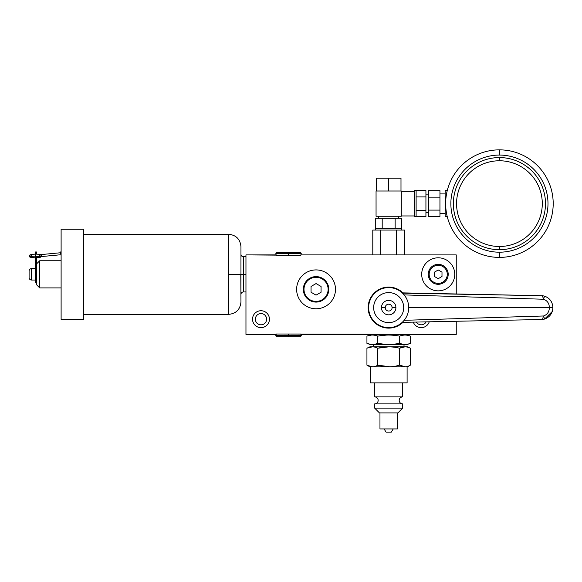 <?xml version="1.0" encoding="UTF-8"?>
<svg xmlns="http://www.w3.org/2000/svg" width="582" height="582" viewBox="0 0 582 582"><rect width="100%" height="100%" fill="white"/><g stroke="black" fill="none" stroke-linecap="round" stroke-linejoin="round"><path stroke-width="0.87" d="M282.757 252.537L300.61 252.537L301.28 253.701L288.541 253.701L301.28 253.701L300.858 254.901L456.252 254.901L456.252 293.968L456.252 254.901L300.858 254.901L300.858 255.302L245.96 254.901L245.96 334.41L276.224 334.41L276.224 334.01L456.252 334.41L456.252 321.257L456.252 334.41L300.858 334.41L301.28 335.61L288.541 335.61L288.541 336.774L276.472 336.774L275.803 335.61L288.541 335.61L275.803 335.61L276.224 334.41L245.96 334.41L245.96 254.901L276.224 254.901L245.96 254.901L245.96 334.41L276.224 334.41L276.224 334.01L300.858 334.01L276.224 334.01L276.101 334.41M429.24 321.81A8.454 8.454 0 0 1 413.278 322.13A8.454 8.454 0 0 0 429.24 321.81A8.454 8.454 0 0 1 413.278 322.13M296.631 289.349A19.424 19.424 0 0 1 316.055 269.924A19.424 19.424 0 0 1 335.487 289.349A19.424 19.424 0 0 1 316.055 308.773A19.424 19.424 0 0 1 296.631 289.349A19.424 19.424 0 0 0 316.055 308.773A19.424 19.424 0 0 0 335.487 289.349A19.424 19.424 0 0 0 316.055 269.924A19.424 19.424 0 0 0 296.631 289.349M421.703 274.326A16.522 16.522 0 0 1 438.224 257.804A16.522 16.522 0 0 1 454.746 274.326A16.522 16.522 0 0 1 438.224 290.847A16.522 16.522 0 0 1 421.703 274.326A16.522 16.522 0 0 0 438.224 290.847A16.522 16.522 0 0 0 454.746 274.326A16.522 16.522 0 0 0 438.224 257.804A16.522 16.522 0 0 0 421.703 274.326M252.53 319.191A8.454 8.454 0 0 1 260.983 310.737A8.454 8.454 0 0 1 269.437 319.191A8.454 8.454 0 0 1 260.983 327.637A8.454 8.454 0 0 1 252.53 319.191A8.454 8.454 0 0 0 260.983 327.637A8.454 8.454 0 0 0 269.437 319.191A8.454 8.454 0 0 0 260.983 310.737A8.454 8.454 0 0 0 252.53 319.191M276.101 254.901L276.224 255.302L300.858 255.302L276.224 255.302L275.803 253.701L288.541 253.701L288.541 252.537L288.541 253.701L275.803 253.701L276.472 252.537L288.541 252.537L288.541 255.302M266.614 319.191A5.631 5.631 0 0 1 260.983 324.814A5.631 5.631 0 0 1 255.353 319.191A5.631 5.631 0 0 1 260.983 313.56A5.631 5.631 0 0 1 266.614 319.191A5.631 5.631 0 0 0 260.983 313.56A5.631 5.631 0 0 0 255.353 319.191A5.631 5.631 0 0 0 260.983 324.814A5.631 5.631 0 0 0 266.614 319.191A5.631 5.631 0 0 1 258.168 324.065A5.631 5.631 0 0 1 258.168 314.316A5.631 5.631 0 0 1 266.614 319.191M426.148 321.868A5.631 5.631 0 0 1 416.37 322.072A5.631 5.631 0 0 0 426.148 321.868A5.631 5.631 0 0 1 416.37 322.072M300.858 255.302L300.858 254.901L300.858 255.302L276.224 255.302M300.974 334.41L300.858 334.01L300.858 334.41L456.252 334.41L456.252 321.257M366.936 343.344L366.936 336.12L371.636 334.41L366.936 336.12C370.559 334.715 374.182 334.715 377.805 336.12C374.182 334.715 370.559 334.715 366.936 336.12C370.559 334.715 374.182 334.715 377.805 336.12C385.051 334.715 392.297 334.715 399.543 336.12C392.297 334.715 385.051 334.715 377.805 336.12C385.051 334.715 392.297 334.715 399.543 336.12C403.166 334.715 406.789 334.715 410.412 336.12C406.789 334.715 403.166 334.715 399.543 336.12C403.166 334.715 406.789 334.715 410.412 336.12L405.712 334.41L410.412 336.12L410.412 343.344L407.451 344.42L369.905 344.42L366.936 343.344C370.559 344.748 374.182 344.748 377.805 343.344C385.051 344.748 392.297 344.748 399.543 343.344C403.166 344.748 406.789 344.748 410.412 343.344L410.412 336.12L410.412 343.344L407.451 344.42L369.905 344.42L366.936 343.344L366.936 336.12L366.936 343.344C370.559 344.748 374.182 344.748 377.805 343.344L377.805 336.12L377.805 343.344C385.051 344.748 392.297 344.748 399.543 343.344L399.543 336.12L399.543 343.344C403.166 344.748 406.789 344.748 410.412 343.344L410.412 343.344C406.789 344.748 403.166 344.748 399.543 343.344L399.543 343.344C392.297 344.748 385.051 344.748 377.805 343.344C374.182 344.748 370.559 344.748 366.936 343.344L369.905 344.42M384.295 344.224L378.584 343.482M378.191 336.054L385.982 335.13M402.737 344.217L399.805 343.438M399.659 336.076L403.632 335.13M372.356 344.406L371.025 344.333L372.356 344.406M370.13 344.217L367.337 343.482M367.126 336.054L371.025 335.13M373.338 346.828L373.338 344.42M404.017 344.42L404.017 346.828M407.102 382.876L370.254 382.876L407.102 382.876L407.102 366.856L407.102 382.876L407.102 366.856L410.412 365.14L410.412 348.211C406.789 346.406 403.166 346.406 399.543 348.211C403.166 346.406 406.789 346.406 410.412 348.211L407.451 346.828L369.905 346.828L407.451 346.828L410.412 348.211L410.412 365.14L410.412 348.211C406.789 346.406 403.166 346.406 399.543 348.211L399.543 365.14C403.166 367.38 406.789 367.38 410.412 365.14L407.451 366.856L369.905 366.856L366.936 365.14C370.559 367.38 374.182 367.38 377.805 365.14C385.051 367.38 392.297 367.38 399.543 365.14L399.543 348.211C392.297 346.406 385.051 346.406 377.805 348.211L377.805 365.14L377.805 348.211C374.182 346.406 370.559 346.406 366.936 348.211L366.936 365.14L366.936 348.211L369.905 346.828L366.936 348.211C370.559 346.406 374.182 346.406 377.805 348.211C374.182 346.406 370.559 346.406 366.936 348.211L366.936 365.14C370.559 367.38 374.182 367.38 377.805 365.14C385.051 367.38 392.297 367.38 399.543 365.14C403.166 367.38 406.789 367.38 410.412 365.14C406.789 367.38 403.166 367.38 399.543 365.14C392.297 367.38 385.051 367.38 377.805 365.14C374.182 367.38 370.559 367.38 366.936 365.14L369.905 366.856L366.936 365.14M389.831 366.805L377.805 365.14L389.831 366.805M388.674 346.85L377.805 348.211C385.051 346.406 392.297 346.406 399.543 348.211C392.297 346.406 385.051 346.406 377.805 348.211L377.805 365.14M405.399 366.813L399.543 365.14L405.399 366.813M404.956 346.85L399.536 348.203L399.543 365.14M372.793 366.813L367.62 365.518L372.793 366.813M372.349 346.85L367.104 348.131M370.254 382.876L370.254 366.856L370.254 382.876L370.254 366.856L407.451 366.856L369.905 366.856M397.892 412.914L402.693 408.106L397.892 412.914L379.464 412.914L374.655 408.106L374.655 403.901L402.693 403.901L402.693 408.106L374.655 408.106L402.693 408.106L402.693 403.901A3.507 3.507 0 0 1 399.194 400.401A3.507 3.507 0 0 1 402.693 396.895L374.655 396.895L374.655 382.876L374.655 396.895A3.507 3.507 0 0 1 378.162 400.401A3.507 3.507 0 0 1 374.655 403.901L374.655 408.106L379.464 412.914L374.655 408.106L374.655 403.901L402.693 403.901L402.693 408.106L397.892 412.914L379.464 412.914M402.693 382.876L402.693 396.895L402.693 382.876L402.693 396.895L374.655 396.895A3.507 3.507 0 0 1 378.162 400.401A3.507 3.507 0 0 1 374.655 403.901A3.507 3.507 0 0 0 378.162 400.401A3.507 3.507 0 0 0 374.655 396.895L374.655 382.876M397.39 428.934L379.966 428.934L379.966 412.914L379.966 428.934L397.39 428.934L397.39 412.914M402.693 396.895A3.507 3.507 0 0 0 399.194 400.401A3.507 3.507 0 0 0 402.693 403.901L374.655 403.901L402.693 403.901A3.507 3.507 0 0 1 399.194 400.401A3.507 3.507 0 0 1 402.693 396.895L374.655 396.895L402.693 396.895M384.105 428.934L386.07 432.142L391.279 432.142L393.25 428.934L391.279 432.142L386.07 432.142L384.105 428.934L386.07 432.142M402.948 292.884A20.508 20.508 0 0 0 368.166 307.616A20.508 20.508 0 0 0 402.948 322.341A20.508 20.508 0 0 1 368.166 307.616A20.508 20.508 0 0 1 402.948 292.884A20.508 20.508 0 0 0 374.102 293.19A20.508 20.508 0 0 0 374.102 322.035A20.508 20.508 0 0 0 402.948 322.341M408.637 305.979L408.702 307.616A20.028 20.028 0 0 0 388.674 287.588A20.028 20.028 0 0 0 368.646 307.616A20.028 20.028 0 0 0 388.674 327.637A20.028 20.028 0 0 0 408.702 307.616A20.028 20.028 0 0 0 388.674 287.588A20.028 20.028 0 0 0 368.646 307.616A20.028 20.028 0 0 0 388.674 327.637A20.028 20.028 0 0 0 408.702 307.616L549.364 307.616L408.702 307.616A20.028 20.028 0 0 0 378.664 290.265A20.028 20.028 0 0 0 378.664 324.96A20.028 20.028 0 0 0 408.702 307.616L408.637 309.253L408.702 307.616L549.364 307.616C549.263 303.426 547.32 300.639 543.544 299.243L542.409 295.721L402.227 292.87L404.163 294.907L403.297 293.925L404.163 294.907L543.544 299.243L404.163 294.907L403.297 293.925M402.533 293.153L542.409 295.721L402.227 292.87L404.163 294.907L543.544 299.243C547.32 300.639 549.263 303.426 549.364 307.616L552.9 307.616C552.551 301.883 549.772 298.071 544.57 296.18L542.955 295.78L544.563 296.173L543.544 299.243L544.337 296.1M402.649 321.962L402.227 322.355L542.409 319.503L402.227 322.355L402.649 321.962L402.227 322.355L542.409 319.503L543.544 315.982L404.163 320.318L402.94 321.671L404.163 320.318L402.94 321.671L404.163 320.318L543.544 315.982C547.32 314.586 549.255 311.799 549.364 307.616C549.255 311.799 547.32 314.586 543.544 315.982L404.163 320.318L402.94 321.671L404.163 320.318L543.464 315.982L404.388 320.311M545.392 318.754L552.26 311.486L545.378 318.761M552.9 307.58L552.9 307.616C552.544 313.342 549.772 317.154 544.57 319.052L544.563 319.052C549.772 317.154 552.544 313.342 552.9 307.616L549.364 307.616C549.255 311.799 547.32 314.586 543.544 315.982L544.57 319.052L542.955 319.445A3.608 3.608 0 0 1 542.409 319.503A3.608 3.608 80.9 0 0 542.955 319.445A3.608 3.608 0 0 1 542.409 319.503L543.544 315.982L544.57 319.052L543.544 315.982L542.409 319.503A3.608 3.608 80.9 0 0 542.955 319.445L543.661 319.3M544.09 319.191L544.57 319.052C549.772 317.154 552.544 313.342 552.9 307.616C552.551 301.883 549.772 298.071 544.57 296.18L542.955 295.78A3.608 3.608 0 0 0 542.409 295.721L543.544 299.243L542.409 295.721A3.608 3.608 99.1 0 1 542.955 295.772A3.608 3.608 0 0 0 542.409 295.721A3.608 3.608 99.1 0 1 542.81 295.751M544.046 296.02L546.323 296.9M403.697 307.616A15.023 15.023 0 0 0 388.674 292.593A15.023 15.023 0 0 0 373.659 307.616A15.023 15.023 0 0 0 388.674 322.632A15.023 15.023 0 0 0 403.697 307.616A15.023 15.023 0 0 0 388.674 292.593A15.023 15.023 0 0 0 373.659 307.616A15.023 15.023 0 0 1 388.674 292.593A15.023 15.023 0 0 1 403.697 307.616A15.023 15.023 0 0 1 388.674 322.632A15.023 15.023 0 0 1 373.659 307.616A15.023 15.023 0 0 0 388.674 322.632A15.023 15.023 0 0 0 403.697 307.616A15.023 15.023 0 0 0 381.166 294.601A15.023 15.023 0 0 0 381.166 320.624A15.023 15.023 0 0 0 403.697 307.616M395.906 307.616A7.231 7.231 0 0 0 388.674 300.385A7.231 7.231 0 0 0 381.45 307.616A7.231 7.231 0 0 1 388.674 300.385A7.231 7.231 0 0 1 395.906 307.616L392.101 307.616A3.419 3.419 0 0 0 388.674 304.19A3.419 3.419 0 0 0 385.255 307.616L381.45 307.616A7.231 7.231 0 0 0 388.674 314.84A7.231 7.231 0 0 0 395.906 307.616A7.231 7.231 0 0 1 388.674 314.84A7.231 7.231 0 0 1 381.45 307.616L385.255 307.616A3.419 3.419 0 0 1 388.674 304.19A3.419 3.419 0 0 1 392.101 307.616A3.419 3.419 0 0 1 388.674 311.035A3.419 3.419 0 0 1 385.255 307.616A3.419 3.419 0 0 0 388.674 311.035A3.419 3.419 0 0 0 392.101 307.616L395.906 307.616L392.101 307.616M372.793 254.901L372.793 230.065L380.73 230.065L380.73 254.901L380.73 230.065L372.793 230.065L372.793 254.901L372.793 230.065L404.563 230.065L396.618 230.065L396.618 254.901L396.618 230.065L380.73 230.065L404.563 230.065L404.563 254.901M375.659 228.268L401.696 228.268L401.696 230.065L401.696 228.268L375.659 228.268L375.659 230.065M375.725 228.268L375.725 218.25L382.199 218.25L382.199 228.268L382.199 218.25L375.725 218.25L375.725 228.268L375.725 218.25L401.624 218.25L395.149 218.25L395.149 228.268L395.149 218.25L382.199 218.25L401.624 218.25L401.624 228.268M398.692 216.249L398.692 218.25M378.664 218.25L378.664 216.249M376.059 216.249L401.296 216.249L401.296 191.012L401.296 216.249L401.296 191.012L376.059 191.012L401.296 191.012L376.059 191.012L376.059 216.249L376.059 191.012L376.059 216.249L401.296 216.249L376.059 216.249M376.358 191.012L376.358 178.194L388.674 178.194L388.674 191.012L388.674 178.194L400.991 178.194L400.991 191.012M414.515 215.951L401.296 215.951M401.296 191.318L414.515 191.318M414.515 190.612L425.929 190.612L414.515 190.612L414.515 216.65L414.515 190.612L416.115 190.612L416.115 216.65L414.515 216.65L425.929 216.65L425.929 210.335L425.929 216.65L416.115 216.65L425.929 216.65L425.929 196.927L425.929 210.335L416.115 210.335L416.115 216.65L414.515 216.65M416.115 190.612L416.115 210.335L425.929 210.335L425.929 190.612L425.929 196.927L416.115 196.927L425.929 196.927L425.929 190.612L416.115 190.612L416.115 196.927L425.929 196.927M428.534 212.394L425.929 212.394M425.929 194.868L428.534 194.868M428.534 210.109L428.534 190.678L428.534 216.584L439.948 216.584L439.948 210.109L439.948 216.584L428.534 216.584L439.948 216.584L439.948 197.153L439.948 210.109L428.534 210.109L439.948 210.109L439.948 190.678L439.948 197.153L428.534 197.153L439.948 197.153L439.948 190.678L428.534 190.678L439.948 190.678L428.534 190.678L428.534 216.584L428.534 210.109L439.948 210.109M445.15 213.347L439.948 213.347M439.948 193.915L445.15 193.915M447.252 190.612L445.15 190.612L445.15 196.927L446.074 196.927L445.15 196.927L445.15 190.612L447.252 190.612L445.15 190.612L445.15 216.65L447.252 216.65M445.15 210.335L445.15 196.927L445.15 210.335L446.074 210.335L445.15 210.335L445.15 216.65L445.15 210.335L446.074 210.335M499.429 155.067A48.568 48.568 0 0 0 450.861 203.635A48.568 48.568 0 0 0 499.429 252.195A48.568 48.568 0 0 0 547.997 203.635A48.568 48.568 0 0 0 499.429 155.067A48.568 48.568 0 0 0 450.861 203.635A48.568 48.568 0 0 0 499.429 252.195L499.429 257.404A53.77 53.77 0 0 0 553.198 203.635A53.77 53.77 0 0 0 499.429 149.858A53.77 53.77 0 0 0 445.652 203.635A53.77 53.77 0 0 0 499.429 257.404A53.77 53.77 0 0 1 445.652 203.635A53.77 53.77 0 0 1 499.429 149.858L499.429 155.067L499.429 149.858A53.77 53.77 0 0 1 553.198 203.635A53.77 53.77 0 0 1 499.429 257.404L499.429 252.195A48.568 48.568 0 0 0 547.997 203.635A48.568 48.568 0 0 0 499.429 155.067A48.568 48.568 0 0 0 457.365 227.911A48.568 48.568 0 0 0 541.486 227.911A48.568 48.568 0 0 0 499.429 155.067L499.429 149.858A53.77 53.77 0 0 0 452.861 230.516A53.77 53.77 0 0 0 545.996 230.516A53.77 53.77 0 0 0 499.429 149.858M499.429 249.693A46.065 46.065 0 0 1 453.363 203.635A46.065 46.065 0 0 1 499.429 157.569A46.065 46.065 0 0 1 545.487 203.635A46.065 46.065 0 0 1 499.429 249.693L499.429 246.492A42.857 42.857 0 0 0 542.286 203.635A42.857 42.857 0 0 0 499.429 160.77A42.857 42.857 0 0 0 456.572 203.635A42.857 42.857 0 0 0 499.429 246.492A42.857 42.857 0 0 1 456.572 203.635A42.857 42.857 0 0 1 499.429 160.77L499.429 157.569A46.065 46.065 0 0 0 453.363 203.635A46.065 46.065 0 0 0 499.429 249.693A46.065 46.065 0 0 0 545.487 203.635A46.065 46.065 0 0 0 499.429 157.569L499.429 160.77A42.857 42.857 0 0 1 542.286 203.635A42.857 42.857 0 0 1 499.429 246.492L499.429 249.693L499.429 246.492M438.224 283.383A9.05 9.05 0 0 0 446.067 269.801A9.05 9.05 0 0 0 430.382 269.801A9.05 9.05 0 0 0 438.224 283.383A9.05 9.05 0 0 0 447.274 274.326A9.05 9.05 0 0 0 438.224 265.276A9.05 9.05 0 0 0 429.174 274.326A9.05 9.05 0 0 0 438.224 283.383A9.05 9.05 0 0 0 447.274 274.326A9.05 9.05 0 0 0 438.224 265.276L438.224 264.352A9.981 9.981 0 0 1 448.205 274.326A9.981 9.981 0 0 1 438.224 284.307L438.224 283.383L438.224 284.307A9.981 9.981 0 0 0 448.205 274.326A9.981 9.981 0 0 0 438.224 264.352L438.224 265.276A9.05 9.05 0 0 0 429.174 274.326A9.05 9.05 0 0 0 438.224 283.383L438.224 284.307A9.981 9.981 0 0 1 428.243 274.326A9.981 9.981 0 0 1 438.224 264.352A9.981 9.981 0 0 0 428.243 274.326A9.981 9.981 0 0 0 438.224 284.307A9.981 9.981 0 0 0 446.867 269.335A9.981 9.981 0 0 0 429.581 269.335A9.981 9.981 0 0 0 438.224 284.307M438.224 278.676L434.456 276.501L434.456 272.15L438.224 269.983L441.993 272.15L441.993 276.501L438.224 278.676L434.456 276.501L434.456 272.15L438.224 269.983L441.993 272.15L441.993 276.501L438.224 278.676L441.993 276.501L441.993 272.15L438.224 269.983L434.456 272.15L434.456 276.501L438.224 278.676M398.43 178.194L378.926 178.194L388.674 178.194L388.674 191.012M328.124 289.349A12.069 12.069 0 0 0 310.024 278.894A12.069 12.069 0 0 0 310.024 299.795A12.069 12.069 0 0 0 328.124 289.349A12.069 12.069 0 0 0 316.055 277.279A12.069 12.069 0 0 0 303.993 289.349A12.069 12.069 0 0 0 316.055 301.418A12.069 12.069 0 0 0 328.124 289.349A12.069 12.069 0 0 0 316.055 277.279A12.069 12.069 0 0 0 303.993 289.349L303.324 289.349A12.739 12.739 0 0 1 316.055 276.61A12.739 12.739 0 0 1 328.794 289.349L328.124 289.349L328.794 289.349A12.739 12.739 0 0 0 316.055 276.61A12.739 12.739 0 0 0 303.324 289.349L303.993 289.349A12.069 12.069 0 0 0 316.055 301.418A12.069 12.069 0 0 0 328.124 289.349L328.794 289.349A12.739 12.739 0 0 1 316.055 302.087A12.739 12.739 0 0 1 303.324 289.349A12.739 12.739 0 0 0 316.055 302.087A12.739 12.739 0 0 0 328.794 289.349A12.739 12.739 0 0 0 309.689 278.32A12.739 12.739 0 0 0 309.689 300.377A12.739 12.739 0 0 0 328.794 289.349M316.055 283.565L321.068 286.46L321.068 292.237L316.055 295.132L311.05 292.237L311.05 286.46L316.055 283.565L321.068 286.46L321.068 292.237L316.055 295.132L311.05 292.237L311.05 286.46L316.055 283.565L311.05 286.46L311.05 292.237L316.055 295.132L321.068 292.237L321.068 286.46L316.055 283.565M294.325 336.774L288.541 336.774L288.541 335.61L301.28 335.61L300.61 336.774L288.541 336.774L288.541 334.01M61.11 297.562L61.11 319.387L83.539 319.387L61.11 319.387L61.11 229.264L83.539 229.264L83.539 319.387L83.539 229.264L61.11 229.264L83.539 229.264M228.537 274.326L245.96 274.326L228.537 274.326L228.537 234.27C236.081 235.012 240.221 239.151 240.955 246.688L240.955 274.326L228.537 274.326L228.537 234.27L83.539 234.27L228.537 234.27L228.537 314.382L83.539 314.382L228.537 314.382L228.537 274.326L228.537 314.382L83.539 314.382M61.11 251.097L61.11 229.264M245.96 291.953L243.356 291.953L243.356 256.706C241.901 256.56 241.101 255.76 240.955 254.298M245.96 274.326L240.955 274.326L240.955 246.688L240.955 294.354C241.101 292.892 241.901 292.091 243.356 291.953L243.356 256.706L245.96 256.706M240.803 274.326L240.955 301.963C240.221 309.508 236.081 313.647 228.537 314.382M36.513 263.952L39.714 260.751L61.11 260.751L39.714 260.751L36.513 263.952L39.714 260.751L39.714 287.908L39.714 260.751L61.11 260.751M61.11 287.908L39.714 287.908L61.11 287.908L39.714 287.908L36.513 284.7L39.714 287.908L39.714 260.751L39.714 287.908L36.513 284.7L36.513 257.004L35.611 257.091L35.509 256.109L35.509 272.943L35.509 256.044A5.151 0.895 0 0 1 40.638 256.844A5.151 0.895 0 0 1 36.513 257.811A5.151 0.895 180 0 0 40.638 256.844A5.151 0.895 180 0 0 35.509 256.044L35.509 251.97L35.509 254.094L35.509 251.97L36.513 251.97L36.513 254.116L36.513 251.97M41.206 255.192L41.307 256.575L61.11 254.712L41.307 256.575L41.184 255.171C41.286 254.618 39.387 254.261 35.509 254.094L35.509 256.044A5.151 0.895 180 0 0 30.359 256.931A5.151 0.895 180 0 0 35.509 257.826L35.509 257.826A5.151 0.895 0 0 1 30.359 256.931A5.151 0.895 0 0 1 35.509 256.044L35.509 272.943L36.513 272.943M36.513 257.026L39.722 256.56M61.11 251.373L60.062 252.835L60.586 253.679L60.099 252.792L40.354 254.654L60.07 252.799M40.354 254.654L60.077 252.792L61.11 253.847L60.586 253.679A4.838 2.364 0 0 1 61.11 252.959A4.838 2.364 180 0 0 60.586 253.679L61.11 253.847M35.466 256.102L35.509 256.495M61.11 255.236A4.838 2.364 0 0 1 60.703 254.749A4.838 2.364 180 0 0 61.11 255.236A4.838 2.364 0 0 1 60.703 254.749M36.513 282.335L35.509 282.335L35.509 272.943M35.546 256.102L35.611 257.091L36.513 257.004L36.513 284.7L36.513 257.004L35.611 257.091L35.509 256.109L31.413 256.393M29.1 277.629L29.1 271.023L29.1 277.629A2.401 2.401 0 0 0 31.501 280.037L35.509 280.037L31.501 280.037A2.401 2.401 0 0 1 29.1 277.629A2.401 2.401 0 0 0 31.501 280.037L31.501 268.622A2.401 2.401 0 0 0 29.1 271.023A2.401 2.401 0 0 1 31.501 268.622L31.501 280.037L35.509 280.037M35.509 268.622L31.501 268.622L35.509 268.622L31.501 268.622L31.501 280.037L31.501 268.622A2.401 2.401 0 0 0 29.1 271.023M39.707 255.396A4.809 0.829 180 0 0 40.238 255.134M35.509 254.094C30.271 254.334 28.329 255.156 29.689 256.553C29.071 257.12 31.013 257.55 35.509 257.826A5.151 0.895 0 0 1 30.359 256.931A5.151 0.895 0 0 1 35.509 256.044L35.509 254.159A4.809 0.829 180 0 0 31.304 255.389M269.437 319.191A8.454 8.454 0 0 0 256.757 311.872A8.454 8.454 0 0 0 256.757 326.509A8.454 8.454 0 0 0 269.437 319.191M335.487 289.349A19.424 19.424 0 0 0 306.343 272.522A19.424 19.424 0 0 0 306.343 306.168A19.424 19.424 0 0 0 335.487 289.349M454.746 274.326A16.522 16.522 0 0 0 429.96 260.016A16.522 16.522 0 0 0 429.96 288.636A16.522 16.522 0 0 0 454.746 274.326M456.252 293.968L456.252 254.901L300.974 254.901M300.858 334.01L276.224 334.01M391.38 344.333L393.025 344.224M406.403 344.326L407 344.246M399.543 336.12L399.543 343.344M377.805 336.12L377.805 343.344M371.054 344.34L372.327 344.406M373.797 344.326L374.393 344.246M378.024 365.205L388.536 366.827M399.667 365.212L404.723 366.82M367.06 365.212L372.116 366.82M402.693 408.106L374.655 408.106L402.693 408.106M379.966 412.914L379.966 428.934M407.451 366.856L410.412 365.14M366.936 348.211L369.905 346.828M410.412 348.211L407.451 346.828M407.451 344.42L410.412 343.344M410.412 336.12L405.712 334.41M366.936 336.12L371.636 334.41M393.25 428.934L391.279 432.142M407.618 301.12L407.036 299.614M406.309 298.115L405.989 297.54M542.955 295.78L542.409 295.721A3.608 3.608 99.1 0 1 542.955 295.772L542.409 295.721A3.608 3.608 0 0 1 542.955 295.772L402.227 292.87L404.163 294.907M405.392 296.587L406.331 298.151M407.051 299.65L407.633 301.149M408.098 302.713L408.433 304.335M408.433 310.904L408.091 312.534M407.626 314.105L407.036 315.611M406.309 317.103L405.385 318.66M407.051 315.575L407.342 314.877M402.227 322.355L542.409 319.503A3.608 3.608 80.9 0 0 542.955 319.445L543.69 319.3M543.464 315.982L404.163 320.318M552.9 307.616L549.364 307.616C549.263 303.426 547.32 300.639 543.544 299.243L544.57 296.18C549.772 298.071 552.551 301.883 552.9 307.616L552.74 309.573M547.909 297.868L549.313 299.053M550.507 300.421L551.489 301.963M552.26 311.486L544.592 319.045M385.255 307.616A3.419 3.419 0 0 0 390.391 310.577A3.419 3.419 0 0 0 390.391 304.648A3.419 3.419 0 0 0 385.255 307.616L381.45 307.616A7.231 7.231 0 0 1 392.29 301.352A7.231 7.231 0 0 1 392.29 313.873A7.231 7.231 0 0 1 381.45 307.616M396.618 254.901L396.618 230.065M380.73 254.901L380.73 230.065M401.696 230.065L401.696 228.268M395.149 228.268L395.149 218.25M382.199 228.268L382.199 218.25M416.115 196.927L416.115 210.335L425.929 210.335M428.534 197.153L439.948 197.153M445.15 196.927L446.074 196.927M499.429 252.195L499.429 257.404M499.429 157.569A46.065 46.065 0 0 0 459.533 226.66A46.065 46.065 0 0 0 539.318 226.66A46.065 46.065 0 0 0 499.429 157.569L499.429 160.77A42.857 42.857 0 0 0 462.312 225.059A42.857 42.857 0 0 0 536.546 225.059A42.857 42.857 0 0 0 499.429 160.77M438.224 265.276L438.224 264.352M303.993 289.349L303.324 289.349M228.537 234.27L83.539 234.27M61.11 319.387L83.539 319.387M243.356 274.326L243.356 257.142L243.356 274.326M61.11 254.712L41.307 256.575L41.184 255.171M35.611 257.091L35.509 256.109L39.627 256.429M35.509 256.044A5.151 0.895 0 0 1 40.638 256.844A5.151 0.895 0 0 1 36.513 257.811L39.918 257.404L41.315 256.575M542.955 319.445L542.409 319.503A3.608 3.608 0 0 0 542.926 319.453M416.115 210.335L416.115 216.65M61.11 252.959A4.838 2.364 180 0 0 60.586 253.679M60.543 254.763L61.11 255.302"/></g></svg>
